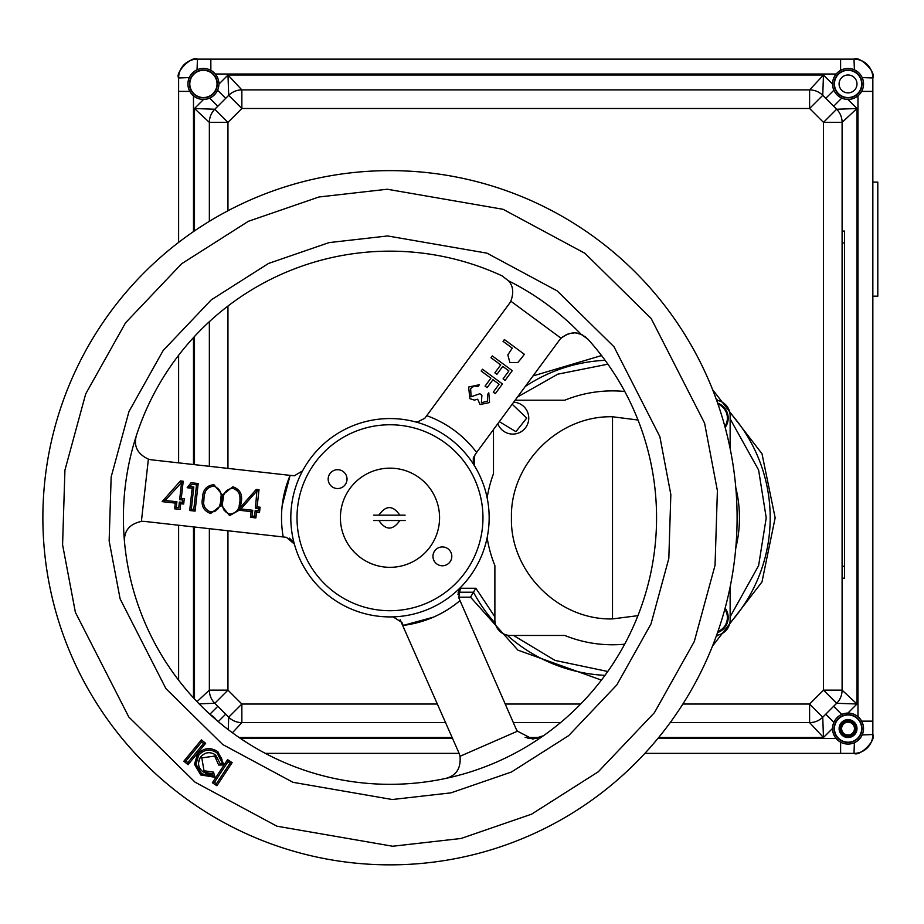<?xml version="1.0" encoding="UTF-8"?>
<svg xmlns="http://www.w3.org/2000/svg" width="924" height="924" viewBox="0 0 924 924"><rect width="100%" height="100%" fill="white"/><g stroke="black" fill="none" stroke-linecap="round" stroke-linejoin="round"><path stroke-width="1.39" d="M337.595 488.542A9.425 9.425 0 0 0 347.02 479.117A9.425 9.425 0 0 0 337.595 469.704A9.425 9.425 0 0 0 328.17 479.117A9.425 9.425 0 0 0 337.595 488.542M373.619 515.153L405.105 515.153M405.105 520.512L373.619 520.512M218.884 83.945A15.477 15.477 0 0 1 203.407 99.411A15.477 15.477 0 0 1 187.942 83.945A15.477 15.477 0 0 1 203.407 68.468A15.477 15.477 0 0 1 218.884 83.945M189.489 83.945A13.929 13.929 0 0 1 203.407 70.016A13.929 13.929 0 0 1 217.336 83.945A13.929 13.929 0 0 1 203.407 97.863A13.929 13.929 0 0 1 189.489 83.945M855.624 728.586A7.577 7.577 0 0 0 848.047 721.009A7.577 7.577 0 0 0 840.47 728.586A7.577 7.577 0 0 0 848.047 736.162A7.577 7.577 0 0 0 855.624 728.586M833.644 706.294L841.787 714.437A15.5 15.5 0 0 1 863.547 728.586A15.5 15.5 0 0 1 848.047 744.074A15.5 15.5 0 0 1 832.547 728.586A15.5 15.5 0 0 1 848.047 713.085A15.5 15.5 0 0 1 863.547 728.586A15.5 15.5 0 0 1 848.047 744.074A15.5 15.5 0 0 1 832.547 728.586M848.047 737.525L840.297 733.055L840.297 724.104L848.047 719.634L855.797 724.104L855.797 733.055L848.047 737.525M834.441 728.586A13.617 13.617 0 0 1 848.047 714.968A13.617 13.617 0 0 1 861.665 728.586A13.617 13.617 0 0 1 848.047 742.191A13.617 13.617 0 0 1 834.441 728.586M528.747 418.11A15.962 15.962 0 0 1 497.817 423.677A15.962 15.962 0 0 0 528.747 418.11A15.962 15.962 0 0 0 513.675 402.171A15.962 15.962 0 0 1 528.747 418.11A15.962 15.962 0 0 0 513.675 402.171M512.173 404.215L526.703 418.11L515.927 431.67L499.33 421.644M825.756 98.348L833.898 90.206M832.547 83.945A15.5 15.5 0 0 1 848.047 68.445A15.5 15.5 0 0 1 863.547 83.945A15.5 15.5 0 0 1 848.047 99.434A15.5 15.5 0 0 1 832.547 83.945A15.5 15.5 0 0 1 848.047 68.445A15.5 15.5 0 0 1 863.547 83.945A15.5 15.5 0 0 1 841.764 98.106L833.644 106.237M227.951 210.764L227.951 122.384L241.857 108.489L809.597 108.489L809.597 89.894A18.596 18.596 0 0 1 822.753 95.334L809.597 108.489L823.503 122.384L836.647 109.24L822.753 95.334L823.469 75.017L809.597 89.894L241.857 89.894L227.985 75.017L228.702 95.334L214.807 109.24L227.951 122.384L209.355 122.384L209.355 221.321M494.883 616.805L475.86 588.253L473.458 592.215L458.096 592.215M525.225 386.498A157.692 157.692 0 0 1 605.128 360.314M716.158 398.995A157.692 157.692 0 0 1 717.925 400.566M729.775 412.416A157.692 157.692 0 0 1 729.775 623.25M717.925 635.111A157.692 157.692 0 0 1 716.054 636.763M604.989 675.34A157.692 157.692 0 0 1 507.091 635.111M495.229 623.25A157.692 157.692 0 0 1 473.458 592.215L470.524 597.17L517.937 650.161L601.42 680.099M822.753 717.186L836.647 703.279L823.503 690.136L809.597 704.03L822.753 717.186A18.596 18.596 0 0 1 809.597 722.626L823.469 737.502L822.753 717.186A18.596 18.596 0 0 1 809.597 722.626L809.597 704.03L682.871 704.03M209.355 321.679L209.355 466.308M209.355 528.678L209.355 690.136L196.997 701.651M209.355 122.384A18.596 18.596 0 0 1 214.807 109.24L194.479 108.524L209.355 122.384A18.596 18.596 0 0 1 214.807 109.24M458.535 597.17L470.524 597.17M842.099 690.136L842.099 122.384L856.975 108.524L836.647 109.24A18.596 18.596 0 0 1 842.099 122.384L823.503 122.384L823.503 690.136L842.099 690.136A18.596 18.596 0 0 1 836.647 703.279L856.975 703.996L842.099 690.136M833.898 722.325L825.756 714.183M209.852 714.252L217.81 706.294M225.699 714.183L218.249 721.632M232.409 732.767L241.857 722.626L445.703 722.626M437.572 704.03L241.857 704.03L227.951 690.136L214.807 703.279L228.702 717.186L241.857 704.03L241.857 722.626A18.596 18.596 0 0 1 228.702 717.186L228.263 729.671M872.695 75.629A18.838 18.838 0 0 1 872.845 77.986A18.838 18.838 0 0 0 853.995 59.148L840.609 59.148L853.995 59.148A18.838 18.838 0 0 1 872.013 72.453M840.609 70.374L840.609 59.148L853.995 59.148C859.609 55.498 876.495 72.384 872.845 77.986L862.15 77.581M861.618 721.147L872.845 721.147L872.845 734.534L872.845 77.986A18.838 18.838 0 0 0 853.995 59.148L197.459 59.148A18.838 18.838 0 0 0 178.609 77.986A18.838 18.838 0 0 1 178.759 75.629A18.838 18.838 0 0 0 178.609 77.986C174.959 72.384 191.845 55.498 197.459 59.148A18.838 18.838 0 0 0 187.918 61.735A18.838 18.838 0 0 1 197.459 59.148A18.838 18.838 0 0 0 179.441 72.453L179.441 72.453M189.847 91.384L178.609 91.384L178.609 77.986L178.609 242.4M178.609 355.29L178.609 462.866M178.609 525.236L178.609 680.179M644.86 753.372L853.995 753.372L854.411 742.688M265.315 753.372L459.124 753.372M862.15 734.938L872.845 734.534L872.845 721.147L872.845 734.534A18.838 18.838 0 0 1 859.528 752.54A18.838 18.838 0 0 0 872.845 734.534A18.838 18.838 0 0 1 853.995 753.372A18.838 18.838 0 0 0 856.352 753.222A18.838 18.838 0 0 1 853.995 753.372A18.838 18.838 0 0 0 872.845 734.534C876.495 740.147 859.609 757.033 853.995 753.372L840.609 753.372L840.609 742.145M513.34 722.626L560.533 722.626M670.177 722.626L809.597 722.626M199.11 703.834L214.807 703.279A18.596 18.596 0 0 1 209.355 690.136L227.951 690.136L227.951 530.769M217.81 106.237L209.667 98.094A15.5 15.5 0 0 1 187.907 83.945A15.5 15.5 0 0 1 203.407 68.445A15.5 15.5 0 0 1 218.907 83.945A15.5 15.5 0 0 1 203.407 99.434A15.5 15.5 0 0 1 187.907 83.945A15.5 15.5 0 0 1 203.407 68.445A15.5 15.5 0 0 1 218.907 83.945M217.556 90.206L225.699 98.348M241.857 108.489L228.702 95.334A18.596 18.596 0 0 1 241.857 89.894L241.857 108.489M861.618 91.384L872.845 91.384L872.845 77.986A18.838 18.838 0 0 0 853.995 59.148L854.411 69.843M210.845 70.374L210.845 59.148L197.459 59.148L197.043 69.843M178.609 77.986A18.838 18.838 0 0 1 178.759 75.629A18.838 18.838 0 0 0 178.609 77.986L178.609 91.384L178.609 77.986L189.305 77.581M842.099 242.966L844.571 242.966L844.571 566.273L842.099 566.273M844.571 242.966L844.571 231.069L842.099 231.069M842.099 578.181L844.571 578.181L844.571 566.273M389.986 610.718A92.978 92.978 0 0 0 482.963 517.74A92.978 92.978 0 0 0 389.986 424.763A92.978 92.978 0 0 0 297.008 517.74A92.978 92.978 0 0 0 389.986 610.718M389.986 468.156A49.584 49.584 0 0 1 439.57 517.74A49.584 49.584 0 0 1 389.986 567.324A49.584 49.584 0 0 1 340.402 517.74A49.584 49.584 0 0 1 389.986 468.156M717.971 404.088A15.154 15.154 0 0 1 724.878 426.449M728.193 418.11A15.962 15.962 0 0 0 717.613 403.083A15.962 15.962 0 0 1 725.155 427.477M210.395 714.749A15.5 15.5 0 0 1 216.285 719.969M724.843 609.17A15.154 15.154 0 0 1 717.89 631.6M728.193 617.555A15.962 15.962 0 0 0 725.121 608.142A15.962 15.962 0 0 1 717.544 632.617M848.047 68.468A15.477 15.477 0 0 1 863.524 83.945A15.477 15.477 0 0 1 848.047 99.411A15.477 15.477 0 0 1 832.582 83.945A15.477 15.477 0 0 1 848.047 68.468M848.047 70.016A13.929 13.929 0 0 1 861.976 83.945A13.929 13.929 0 0 1 848.047 97.863A13.929 13.929 0 0 1 834.118 83.945A13.929 13.929 0 0 1 848.047 70.016M848.047 92.885A8.951 8.951 0 0 1 839.096 83.945A8.951 8.951 0 0 1 848.047 74.994A8.951 8.951 0 0 1 856.998 83.945A8.951 8.951 0 0 1 848.047 92.885M476.622 452.437L559.101 340.54A18.596 18.596 0 0 1 561.099 338.253L510.81 301.178C513.94 292.781 513.201 286.013 508.57 280.873L502.055 275.86L508.558 280.861C513.201 286.013 513.94 292.781 510.81 301.178A18.596 18.596 0 0 1 509.205 303.765L426.738 415.65C446.927 423.077 463.559 435.331 476.622 452.437L473.319 457.773L473.273 463.236M400.15 619.773L458.882 752.794A18.596 18.596 0 0 1 460.013 756.294C461.076 768.237 456.317 775.617 445.726 778.424A266.586 266.586 0 0 1 136.348 435.666A266.586 266.586 0 0 1 502.055 275.86M184.026 797.146A347.112 347.112 0 0 1 389.986 170.628A347.112 347.112 0 0 1 719.738 626.137A347.112 347.112 0 0 1 184.026 797.146M561.099 338.253C568.168 332.779 574.855 331.485 581.173 334.384L587.872 339.12A266.586 266.586 0 0 1 543.428 735.735L532.721 739.131L517.475 731.184A18.596 18.596 0 0 1 515.684 727.973L458.72 597.632L460.614 587.364A99.18 99.18 0 0 0 474.278 465.488A99.18 99.18 0 0 1 460.626 587.352L460.626 587.352A9.321 9.321 0 0 1 460.626 587.352A99.18 99.18 0 0 1 294.375 544.109L294.375 544.109A9.321 9.321 0 0 0 294.375 544.086A99.18 99.18 0 0 1 302.575 470.882L294.375 475.779L290.113 475.363L282.167 505.647M543.428 735.735L532.721 739.131L517.475 731.184L460.013 756.294C461.076 768.237 456.317 775.617 445.726 778.424A266.586 266.586 0 0 0 543.428 735.735M414.957 421.76A99.18 99.18 0 0 0 389.986 418.56A99.18 99.18 0 0 1 414.957 421.76L417.302 422.06L424.809 418.272L426.738 415.65M193.809 486.983L192.169 488.288L187.156 487.722L191.025 482.721L198.175 483.529L195.091 511.111L189.686 510.51L191.326 509.193L193.809 486.983L189.951 486.544L187.156 487.722M189.951 486.544L191.684 484.292L196.523 484.834L193.774 509.471L195.091 511.111M191.326 509.193L193.774 509.471M196.523 484.834L198.175 483.529M255.867 517.925L254.55 516.285L252.09 516.008L252.737 510.279L240.968 508.962L256.884 490.967L255.451 508.188L258.443 508.523L258.177 510.88L255.197 510.556L254.55 516.285L255.197 510.556L256.514 512.196L255.867 517.925L250.45 517.313L251.097 511.584L239.073 510.244L229.614 515.615L221.286 505.324L210.66 513.49C203.673 511.018 200.958 505.855 202.529 497.99L204.008 498.151L203.777 501.617M252.09 516.008L250.45 517.313M252.737 510.279L251.097 511.584M258.443 508.523L260.083 507.207L259.494 512.531L256.514 512.196M255.451 508.188L257.103 506.872L260.083 507.207M257.38 491.025L259.02 489.732L257.103 506.872M256.884 490.967L256.283 489.397L259.02 489.732M221.021 496.546L220.813 500.034C220.64 507.126 217.313 511.122 210.834 512.012C204.793 509.69 202.518 505.07 204.008 498.151C204.065 491.083 207.311 487.075 213.721 486.139C219.854 488.438 222.21 493.07 220.813 500.034L222.961 500.277C223.019 493.197 226.264 489.2 232.675 488.265L232.848 486.786C239.905 489.2 242.712 494.386 241.245 502.333L240.194 507.576L238.831 509.782L240.968 508.962M213.721 486.139L213.894 484.661L222.441 494.964L232.848 486.786M211.735 486.174L211.134 486.301M209.783 486.786L208.87 487.294M207.265 488.715L206.791 489.304M205.151 492.515L204.828 493.601M204.55 494.733L204.389 495.507M202.529 497.99C202.726 489.963 206.514 485.516 213.894 484.661M210.834 512.012L210.66 513.49M221.286 505.324L222.441 494.964M232.675 488.265C238.808 490.563 241.164 495.195 239.766 502.159L241.245 502.333M239.951 499.884L239.94 497.528M239.824 496.396L239.743 495.784M239.628 495.252L239.097 493.485M238.958 493.139L238.473 492.157M237.225 490.471L235.585 489.2M223.504 496.846L222.961 500.277C221.471 507.195 223.747 511.815 229.787 514.137L229.614 515.615M239.201 505.613L239.766 502.159C239.593 509.251 236.267 513.247 229.787 514.137M223.262 508.223L223.62 509.228M223.631 509.286L224.082 510.233M211.781 512.058L212.809 511.977M213.837 511.746L215.742 510.857M217.348 509.494L218.041 508.65M219.773 505.185L219.958 504.585M220.247 503.441L220.49 502.321M174.636 508.824L176.276 507.507L178.736 507.784L179.383 502.055L182.363 502.39L179.383 502.055L180.7 503.696L180.053 509.424L174.636 508.824L175.283 503.095L162.139 501.628L180.469 480.907L183.206 481.231L181.566 482.536L179.649 499.699L181.289 498.382L184.269 498.706L183.68 504.03L180.7 503.696M179.649 499.699L182.629 500.023L182.363 502.39L183.68 504.03M176.276 507.507L176.923 501.778L175.283 503.095M176.923 501.778L165.153 500.462L162.139 501.628M165.153 500.462L181.566 482.536M181.069 482.478L180.469 480.907M294.375 544.086L286.428 537.318L145.068 521.471A18.596 18.596 0 0 0 141.395 521.425C129.66 523.954 124.024 530.688 124.474 541.626C124.024 530.688 129.66 523.954 141.395 521.425L148.383 459.113C137.503 454.054 133.495 446.246 136.348 435.666C133.495 446.246 137.503 454.054 148.383 459.113A18.596 18.596 0 0 0 151.975 459.875L290.113 475.363C281.832 495.218 279.533 515.754 283.206 536.959M521.459 358.189L517.81 362.508L509.933 362.612L507.807 354.897L512.277 348.14L503.06 341.349L504.389 339.558L524.347 354.273L521.459 358.189M508.905 370.928L502.76 366.401L496.916 374.336L494.871 372.822L500.716 364.899L490.991 357.727L492.319 355.936L512.266 370.651L505.105 380.376L503.06 378.863L508.905 370.928L502.76 366.401M499.099 384.234L492.954 379.706L487.11 387.641L485.065 386.128L490.91 378.205L481.185 371.032L482.501 369.242L502.46 383.957L495.299 393.682L493.254 392.169L499.099 384.234L492.954 379.706M289.431 538.184L293.601 542.157M393.093 616.862A9.321 9.321 0 0 1 393.104 616.862L401.917 622.453L403.222 625.421L433.425 617.163M457.969 594.594L459.32 589.004M458.72 597.632L460.025 600.612C443.497 614.391 424.566 622.661 403.222 625.421M212.358 782.755L214.426 782.328L228.02 761.711L227.593 759.655L212.358 782.755L216.909 785.746L216.482 783.691L214.426 782.328M228.02 761.711L230.076 763.074L216.482 783.691M216.909 785.746L232.132 762.646L230.076 763.074M203.673 775.063L201.605 773.746L200.727 774.947L215.038 777.269L213.536 772.129L212.485 773.862L213.178 776.206L201.605 773.746L195.957 764.217L198.66 755.289C204.065 749.329 210.164 748.532 216.978 752.91L222.569 763.513L220.12 763.547L215.558 754.885C209.956 751.408 204.978 752.113 200.623 757.01C197.193 762.681 198.025 767.671 203.118 771.967L212.485 773.862M215.038 777.269L212.797 776.299M213.536 772.129L203.996 770.766L203.118 771.967M211.307 774.069L208.397 774.116M207.299 773.919L205.544 773.365M202.414 771.413L200.265 769.045M199.688 768.098L199.249 767.128M198.891 766.088L198.66 765.06M198.648 764.98L198.498 762.912M198.498 762.878L200.115 757.749M203.996 770.766L201.813 757.899L200.623 757.01M201.813 757.899L214.68 756.075L215.558 754.885M214.68 756.075L218.688 765.06L224.058 764.968L217.868 751.709C210.268 746.869 203.465 747.77 197.47 754.411L194.479 764.321L200.727 774.947M194.479 764.321L195.957 764.217M196.142 765.569L196.985 768.283M197.69 769.6L198.059 770.177M199.434 771.852L200.496 772.857M224.058 764.968L222.569 763.143M222.522 762.288L222.418 761.434M221.979 759.62L221.737 758.939M221.402 758.165L220.998 757.38M220.062 755.936L219.519 755.255M218.283 753.984L216.978 752.91L217.868 751.709M215.084 751.697L213.941 751.143M210.753 750.23L209.898 750.138M205.659 750.507L204.735 750.773M202.368 751.859L201.42 752.494M198.706 755.231L197.47 754.411M197.828 756.537L196.489 759.493M196.477 759.54L195.934 762.901M183.841 761.214L185.932 761.018L201.64 741.96L201.432 739.858L183.841 761.214L188.034 764.679L187.838 762.577L185.932 761.018M188.034 764.679L205.636 743.323L203.546 743.52L187.838 762.577M201.64 741.96L203.546 743.52M232.132 762.646L227.593 759.655M581.115 334.373L576.599 333.148M574.058 332.987L571.471 333.16M568.78 333.749L566.054 334.8M563.478 336.29L561.446 337.93M586.278 337.549L584.557 336.221M582.813 335.169L581.254 334.43M474.278 465.488L474.705 455.047M474.266 465.477A99.18 99.18 0 0 0 414.968 421.76M302.587 470.859A99.18 99.18 0 0 1 389.986 418.56M481.392 402.772L487.479 401.074L487.479 394.629L488.808 392.839L489.547 402.552L480.064 404.562L477.673 399.203L474.37 400.115L469.946 398.683L468.595 387.041L479.394 384.719L478.066 386.509L474.162 386.036L470.628 388.577L471.101 396.766L479.845 393.739L481.901 395.253L481.392 402.772M637.93 615.661L612.508 618.907C558.512 620.316 510.071 571.841 511.434 517.902C510.071 463.86 558.304 415.43 612.508 416.759L638.022 420.027M624.67 644.19A126.946 126.946 0 0 1 564.76 635.458L510.36 635.458A15.477 15.477 0 0 1 494.883 619.981L494.883 565.58A126.946 126.946 0 0 1 487.133 537.71M487.144 497.84A126.946 126.946 0 0 1 493.485 473.677L493.485 429.556M515.118 400.207L564.76 400.207A126.946 126.946 0 0 1 624.774 391.487M716.643 400.335A15.477 15.477 0 0 1 730.133 415.684L730.133 448.521M735.781 487.537A126.946 126.946 0 0 1 735.758 548.232M730.133 586.959L730.133 619.981A15.477 15.477 0 0 1 716.574 635.331M442.377 565.777A9.425 9.425 0 0 0 451.801 556.352A9.425 9.425 0 0 0 442.377 546.939A9.425 9.425 0 0 0 432.952 556.352A9.425 9.425 0 0 0 442.377 565.777M872.845 296.177L877.8 296.177L877.8 182.12L872.845 182.12M834.441 83.945A13.617 13.617 0 0 1 848.047 70.328A13.617 13.617 0 0 1 861.665 83.945A13.617 13.617 0 0 1 848.047 97.551A13.617 13.617 0 0 1 834.441 83.945M840.297 730.029A7.889 7.889 0 0 0 840.609 731.196M842.064 733.714A7.889 7.889 0 0 0 842.919 734.568M845.425 736.012A7.889 7.889 0 0 0 850.669 736.012M853.175 734.568A7.889 7.889 0 0 0 855.797 730.029M855.797 727.13A7.889 7.889 0 0 0 855.485 725.975M854.03 723.446A7.889 7.889 0 0 0 853.175 722.591M850.669 721.147A7.889 7.889 0 0 0 845.425 721.147M842.919 722.591A7.889 7.889 0 0 0 840.297 727.13M181.092 68.665A18.838 18.838 0 0 1 181.243 68.399A18.838 18.838 0 0 0 181.092 68.665A18.838 18.838 0 0 1 197.459 59.148M853.995 59.148A18.838 18.838 0 0 1 872.845 77.986A18.838 18.838 0 0 0 853.995 59.148M872.845 734.534A18.838 18.838 0 0 1 853.995 753.372A18.838 18.838 0 0 0 872.845 734.534M834.118 728.586A13.929 13.929 0 0 1 848.047 714.656A13.929 13.929 0 0 1 861.976 728.586A13.929 13.929 0 0 1 848.047 742.503A13.929 13.929 0 0 1 834.118 728.586M848.047 713.109A15.477 15.477 0 0 1 863.524 728.586A15.477 15.477 0 0 1 848.047 744.051A15.477 15.477 0 0 1 832.582 728.586A15.477 15.477 0 0 1 848.047 713.109M842.376 722.903L840.297 726.507L842.376 722.903M840.297 730.653L842.376 734.257M843.577 736.324A8.951 8.951 0 0 1 843.577 720.836A8.951 8.951 0 0 1 856.998 728.586A8.951 8.951 0 0 1 843.577 736.324M855.797 726.507L853.718 722.903M854.469 728.586A6.422 6.422 0 0 0 848.047 722.164A6.422 6.422 0 0 0 841.625 728.586A6.422 6.422 0 0 0 848.047 734.996A6.422 6.422 0 0 0 854.469 728.586M210.464 714.806A15.477 15.477 0 0 1 216.216 719.911M189.801 83.945A13.617 13.617 0 0 1 203.407 70.328A13.617 13.617 0 0 1 217.025 83.945A13.617 13.617 0 0 1 203.407 97.551A13.617 13.617 0 0 1 189.801 83.945M378.886 515.153C385.874 505.093 392.85 505.093 399.838 515.153M399.838 520.512C392.85 530.572 385.874 530.572 378.886 520.512M832.582 84.13L823.469 75.017L227.985 75.017L218.884 84.13M517.498 396.985L557.83 374.162L607.9 364.183M730.133 418.861L758.604 470.016L766.227 517.833L758.604 565.65L730.133 616.805M607.773 671.482L555.081 660.429L513.536 635.458M475.86 588.253L459.84 588.253M712.485 646.13L761.977 581.958L775.155 517.833L762 453.753L712.589 389.628M601.559 355.555L533.021 375.929M227.951 468.387L227.951 306.052M580.665 704.03L505.22 704.03M847.862 713.109L856.975 703.996L856.975 108.524L847.862 99.411M836.174 738.495L657.853 738.495M537.514 738.495L527.927 738.495M452.633 738.495L240.552 738.495M658.673 737.502L823.469 737.502L832.582 728.389M239.097 737.502L452.206 737.502M525.132 737.502L540.309 737.502M203.592 99.411L194.479 108.524L194.479 230.919M194.479 336.509L194.479 464.645M194.479 527.015L194.479 698.971M193.486 697.897L193.486 526.899M193.486 464.529L193.486 337.583M193.486 231.601L193.486 95.819M215.28 74.024L836.174 74.024M809.597 89.894A18.596 18.596 0 0 1 822.753 95.334M857.969 95.819L857.969 716.701M557.195 290.91L486.994 253.164L387.653 235.955L329.025 242.608L268.526 263.455L211.296 299.838L163.155 350.531L128.979 411.515L111.157 476.946L109.136 540.91L120.12 598.879L165.95 688.68L222.776 744.571L292.977 782.316L392.319 799.526L450.947 792.861L511.446 772.014L568.676 735.631L616.816 684.938L650.993 623.966L668.814 558.523L670.836 494.559L659.851 436.59L614.021 346.8L557.195 290.91M508.558 280.861A264.888 264.888 0 0 1 581.173 334.384M195.056 782.178L128.817 717.024L75.387 612.335L62.578 544.756L64.923 470.189L85.701 393.901L125.549 322.811L181.67 263.721L248.383 221.298L318.919 196.997L387.26 189.235L503.072 209.298L584.915 253.303L651.154 318.457L704.585 423.146L717.394 490.725L715.049 565.292L694.271 641.579L654.423 712.67L598.302 771.759L531.589 814.171L461.053 838.484L392.712 846.245L276.9 826.183L195.056 782.178M189.686 510.51L192.169 488.288M240.194 507.576L256.283 489.397M183.206 481.231L181.289 498.382M281.497 516.793L281.554 521.425M443.428 612.162L447.401 609.805M205.636 743.323L201.432 739.858M612.508 416.759L612.508 618.907"/></g></svg>
